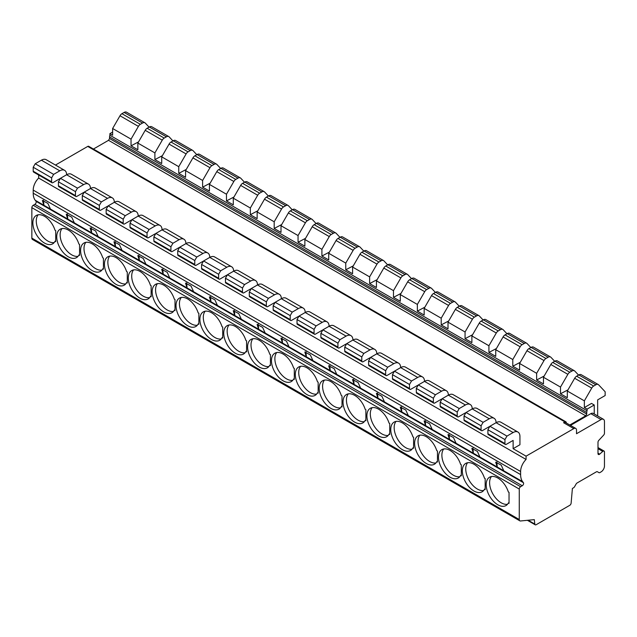<?xml version="1.0" encoding="UTF-8"?>
<svg xmlns="http://www.w3.org/2000/svg" width="637" height="637" viewBox="0 0 637 637"><rect width="100%" height="100%" fill="white"/><g stroke="black" fill="none" stroke-linecap="round" stroke-linejoin="round"><path stroke-width="0.96" d="M575.721 428.414L565.497 422.514A3.854 2.229 120 0 0 563.57 422.705L573.794 428.605L526.074 456.156L526.074 459.452A11.57 6.681 120 0 0 520.62 471.507L520.62 474.589A19.277 11.132 120 0 0 522.643 481.676L523.439 482.711A1.927 1.115 -60 0 1 522.26 485.752L520.62 486.7A1.927 1.115 120 0 0 519.259 489.057L519.259 519.521A2.89 1.672 120 0 0 519.856 520.843A2.89 1.672 120 0 0 520.485 520.978L534.3 519.633L534.809 524.084A1.927 1.115 120 0 0 535.199 524.808A1.927 1.115 120 0 0 536.163 524.713L569.773 505.316A1.927 1.115 120 0 0 571.126 503.111L572.4 488.444L573.563 487.775A1.927 1.115 120 0 0 574.542 486.74L576.111 484.024A1.927 1.115 -60 0 1 577.13 482.957L596.423 471.818A1.927 1.115 -60 0 1 597.371 471.73L598.947 472.646A1.927 1.115 120 0 0 598.955 472.654A1.927 1.115 120 0 0 599.903 472.566L601.057 471.898A4.817 2.787 120 0 0 604.465 465.997L604.465 451.959A1.927 1.115 120 0 0 604.067 451.076A1.927 1.115 120 0 0 602.761 451.418L599.696 454.141A1.927 1.115 -60 0 1 598.39 454.484A1.927 1.115 -60 0 1 597.992 453.6L597.992 442.261A1.927 1.115 -60 0 1 598.764 440.398L603.597 435.175A1.927 1.115 120 0 0 604.465 433.248L604.465 421.519A4.817 2.787 120 0 0 603.47 419.313A4.817 2.787 120 0 0 601.057 419.552L576.517 433.725L576.517 430.182A3.854 2.229 120 0 0 575.721 428.414A3.854 2.229 120 0 0 573.794 428.605M566.293 422.968L566.293 422.705A1.927 1.115 120 0 0 565.895 421.821A1.927 1.115 120 0 0 564.931 421.917L563.57 422.705M594.241 413.986L594.241 404.989L587.083 409.121L587.083 410.746A3.854 2.229 120 0 0 586.741 412.465L586.741 414.042L585.721 415.818L569.812 424.998M603.47 419.313L593.246 413.413A4.817 2.787 120 0 0 590.833 413.652L570.489 425.397M565.895 421.821L88.71 146.319A1.927 1.115 120 0 0 87.747 146.414L55.467 165.055M513.119 448.679L519.935 444.737L519.935 436.472A9.643 5.566 120 0 0 517.945 432.061A9.643 5.566 120 0 0 513.119 432.539L506.956 436.098L504.942 439.586L504.942 443.559A1.927 1.115 120 0 0 505.34 444.443A1.927 1.115 120 0 0 506.304 444.347L513.119 440.414L513.119 448.679L526.074 456.156M567.997 389.844L560.496 393.777L567.32 397.711L567.32 391.014L584.36 400.856L584.36 407.553L591.51 403.42L594.241 404.989M544.133 376.069L536.641 380.002L543.457 383.936L543.457 377.247L550.822 364.491A3.854 2.229 120 0 1 552.765 362.421L554.946 361.163A4.817 2.787 120 0 1 557.359 360.924L574.399 370.766A4.817 2.787 120 0 0 571.994 371.005L569.812 372.263A3.854 2.229 120 0 0 567.862 374.333L560.496 387.081L560.496 393.777M520.278 362.294L512.785 366.227L519.601 370.161L519.601 363.472L526.958 350.716A3.854 2.229 120 0 1 528.909 348.646L531.091 347.388A4.817 2.787 120 0 1 533.503 347.149L550.543 356.991A4.817 2.787 120 0 0 548.131 357.23L545.949 358.488A3.854 2.229 120 0 0 544.006 360.558L536.641 373.306L536.641 380.002M496.422 348.519L488.921 352.452L495.737 356.386L495.737 349.697L512.785 359.531L512.785 366.227M472.558 334.743L465.066 338.677L471.882 342.61L471.882 335.922L488.921 345.756L488.921 352.452M448.703 320.968L441.202 324.902L448.018 328.835L448.018 322.147L465.066 331.981L465.066 338.677M424.839 307.193L417.346 311.127L424.162 315.06L424.162 308.372L441.202 318.205L441.202 324.902M400.984 293.418L393.483 297.352L400.299 301.285L400.299 294.597L417.346 304.43L417.346 311.127M377.12 279.643L369.627 283.576L376.443 287.51L376.443 280.821L393.483 290.655L393.483 297.352M353.264 265.868L345.764 269.801L352.587 273.735L352.587 267.046L369.627 276.88L369.627 283.576M329.409 252.093L321.908 256.026L328.724 259.96L328.724 253.271L345.764 263.105L345.764 269.801M305.545 238.318L298.052 242.251L304.868 246.185L304.868 239.496L321.908 249.33L321.908 256.026M281.689 224.542L274.189 228.476L281.005 232.409L281.005 225.721L298.052 235.555L298.052 242.251M257.826 210.767L250.333 214.701L257.149 218.634L257.149 211.946L274.189 221.787L274.189 228.476M233.97 196.992L226.469 200.926L233.285 204.859L233.285 198.171L250.333 208.012L250.333 214.701M210.106 183.217L202.614 187.151L209.43 191.084L209.43 184.396L226.469 194.237L226.469 200.926M186.251 169.442L178.75 173.375L185.574 177.309L185.574 170.62L202.614 180.462L202.614 187.151M162.395 155.667L154.895 159.6L161.71 163.534L161.71 156.845L178.75 166.687L178.75 173.375M138.532 141.892L131.039 145.825L137.855 149.759L137.855 143.07L154.895 152.912L154.895 159.6M587.083 409.121L584.36 407.553M112.63 132.05L109.906 133.627L112.63 135.195L112.63 128.507L119.995 115.759A3.854 2.229 120 0 1 121.938 113.689L124.119 112.43A4.817 2.787 120 0 1 126.532 112.192L144.941 122.814A4.817 2.787 120 0 0 142.529 123.052L140.347 124.311A3.854 2.229 120 0 0 138.396 126.381L119.995 115.759M528.137 520.23L534.809 524.084M526.074 459.452L38.666 178.049A11.57 6.681 120 0 0 33.212 190.105L33.212 193.194A19.277 11.132 120 0 0 35.234 200.273L36.03 201.308A1.927 1.115 -60 0 1 34.852 204.35L33.212 205.297A1.927 1.115 120 0 0 31.85 207.654L31.85 238.119A2.89 1.672 120 0 0 32.447 239.44L519.856 520.843M485.171 489.606L485.171 478.586L484.486 478.196A16.387 9.459 -120 0 0 465.727 463.41A16.387 9.459 -120 0 0 465.727 482.336A16.387 9.459 -120 0 0 482.121 491.796A16.387 9.459 -120 0 0 484.486 489.208L485.171 489.606M461.315 475.831L461.315 464.811L460.623 464.421A16.387 9.459 -120 0 0 441.871 449.634A16.387 9.459 -120 0 0 441.871 468.561A16.387 9.459 -120 0 0 458.258 478.021A16.387 9.459 -120 0 0 460.623 475.441L461.315 475.831M437.452 462.056L437.452 451.036L436.767 450.646A16.387 9.459 -120 0 0 418.015 435.859A16.387 9.459 -120 0 0 418.015 454.786A16.387 9.459 -120 0 0 434.402 464.246A16.387 9.459 -120 0 0 436.767 461.666L437.452 462.056M413.596 448.281L413.596 437.261L412.911 436.871A16.387 9.459 -120 0 0 394.152 422.084A16.387 9.459 -120 0 0 394.152 441.011A16.387 9.459 -120 0 0 410.539 450.47A16.387 9.459 -120 0 0 412.911 447.891L413.596 448.281M389.733 434.506L389.733 423.486L389.048 423.095A16.387 9.459 -120 0 0 370.296 408.309A16.387 9.459 -120 0 0 370.296 427.236A16.387 9.459 -120 0 0 386.683 436.695A16.387 9.459 -120 0 0 389.048 434.116L389.733 434.506M365.877 420.731L365.877 409.71L365.192 409.32A16.387 9.459 -120 0 0 346.432 394.534A16.387 9.459 -120 0 0 346.432 413.461A16.387 9.459 -120 0 0 362.827 422.92A16.387 9.459 -120 0 0 365.192 420.34L365.877 420.731M342.021 406.955L342.021 395.935L341.328 395.545A16.387 9.459 -120 0 0 322.577 380.759A16.387 9.459 -120 0 0 322.577 399.686A16.387 9.459 -120 0 0 338.964 409.145A16.387 9.459 -120 0 0 341.328 406.565L342.021 406.955M318.158 393.188L318.158 382.168L317.473 381.77A16.387 9.459 -120 0 0 298.713 366.984A16.387 9.459 -120 0 0 298.713 385.911A16.387 9.459 -120 0 0 315.108 395.37A16.387 9.459 -120 0 0 317.473 392.79L318.158 393.188M294.302 379.413L294.302 368.393L293.609 367.995A16.387 9.459 -120 0 0 274.858 353.209A16.387 9.459 -120 0 0 274.858 372.135A16.387 9.459 -120 0 0 291.244 381.595A16.387 9.459 -120 0 0 293.609 379.015L294.302 379.413M270.438 365.638L270.438 354.618L269.754 354.22A16.387 9.459 -120 0 0 251.002 339.433A16.387 9.459 -120 0 0 251.002 358.36A16.387 9.459 -120 0 0 267.389 367.82A16.387 9.459 -120 0 0 269.754 365.24L270.438 365.638M246.583 351.863L246.583 340.843L245.898 340.445A16.387 9.459 -120 0 0 227.138 325.666A16.387 9.459 -120 0 0 227.138 344.585A16.387 9.459 -120 0 0 243.525 354.053A16.387 9.459 -120 0 0 245.898 351.465L246.583 351.863M222.719 338.088L222.719 327.068L222.034 326.67A16.387 9.459 -120 0 0 203.283 311.891A16.387 9.459 -120 0 0 203.283 330.81A16.387 9.459 -120 0 0 219.669 340.277A16.387 9.459 -120 0 0 222.034 337.69L222.719 338.088M198.863 324.313L198.863 313.293L198.179 312.894A16.387 9.459 -120 0 0 179.419 298.116A16.387 9.459 -120 0 0 179.419 317.035A16.387 9.459 -120 0 0 195.814 326.502A16.387 9.459 -120 0 0 198.179 323.915L198.863 324.313M175.008 310.538L175.008 299.517L174.315 299.119A16.387 9.459 -120 0 0 155.563 284.341A16.387 9.459 -120 0 0 155.563 303.26A16.387 9.459 -120 0 0 171.95 312.727A16.387 9.459 -120 0 0 174.315 310.139L175.008 310.538M151.144 296.762L151.144 285.742L150.459 285.344A16.387 9.459 -120 0 0 131.7 270.566A16.387 9.459 -120 0 0 131.7 289.485A16.387 9.459 -120 0 0 148.095 298.952A16.387 9.459 -120 0 0 150.459 296.364L151.144 296.762M127.289 282.987L127.289 271.967L126.596 271.569A16.387 9.459 -120 0 0 107.844 256.791A16.387 9.459 -120 0 0 107.844 275.71A16.387 9.459 -120 0 0 124.231 285.177A16.387 9.459 -120 0 0 126.596 282.589L127.289 282.987M103.425 269.212L103.425 258.192L102.74 257.794A16.387 9.459 -120 0 0 83.988 243.016A16.387 9.459 -120 0 0 83.988 261.934A16.387 9.459 -120 0 0 100.375 271.402A16.387 9.459 -120 0 0 102.74 268.814L103.425 269.212M79.569 255.437L79.569 244.417L78.884 244.019A16.387 9.459 -120 0 0 60.125 229.24A16.387 9.459 -120 0 0 60.125 248.159A16.387 9.459 -120 0 0 76.512 257.627A16.387 9.459 -120 0 0 78.884 255.039L79.569 255.437M55.706 241.662L55.706 230.642L55.021 230.244A16.387 9.459 -120 0 0 36.269 215.465A16.387 9.459 -120 0 0 36.269 234.384A16.387 9.459 -120 0 0 52.656 243.852A16.387 9.459 -120 0 0 55.021 241.264L55.706 241.662M508.342 502.983A16.387 9.459 -120 0 1 505.977 505.571A16.387 9.459 -120 0 1 489.59 496.112A16.387 9.459 -120 0 1 489.59 477.185A16.387 9.459 -120 0 1 508.342 491.963L509.035 492.361L509.035 503.381L508.342 502.983L509.035 502.593M496.796 461.952L497.25 467.032L522.643 481.676M491.469 476.516A16.387 9.459 -120 0 0 492.998 494.145A16.387 9.459 -120 0 0 507.506 504.281M497.25 467.032L495.697 462.167L501.223 465.137L503.787 470.799M43.865 205.257L42.376 200.448L47.894 203.418L50.466 209.071L35.234 200.273M67.729 219.032L66.232 214.223L71.758 217.193L74.322 222.846L50.466 209.071M91.585 232.808L90.096 227.998L95.614 230.968L98.178 236.622L74.322 222.846M115.448 246.583L113.951 241.765L119.477 244.743L122.033 250.397L98.178 236.622M139.304 260.358L137.807 255.541L143.333 258.518L145.897 264.172L122.033 250.397M163.168 274.133L161.671 269.316L167.197 272.294L169.753 277.947L145.897 264.172M187.023 287.908L185.526 283.091L191.052 286.069L193.616 291.722L169.753 277.947M210.887 301.683L209.39 296.866L214.908 299.844L217.472 305.497L193.616 291.722M234.742 315.458L233.246 310.641L238.771 313.619L241.335 319.272L217.472 305.497M258.598 329.233L257.109 324.416L262.627 327.394L265.191 333.047L241.335 319.272M282.462 343.009L280.965 338.191L286.491 341.169L289.047 346.823L265.191 333.047M306.317 356.784L304.82 351.966L310.346 354.944L312.91 360.598L289.047 346.823M330.181 370.559L328.684 365.742L334.21 368.719L336.766 374.373L312.91 360.598M354.037 384.334L352.54 379.517L358.066 382.495L360.63 388.148L336.766 374.373M377.9 398.109L376.403 393.292L381.921 396.27L384.485 401.915L360.63 388.148M401.756 411.884L400.259 407.067L405.785 410.037L408.349 415.69L384.485 401.915M425.612 425.651L424.123 420.842L429.641 423.812L432.204 429.465L408.349 415.69M449.475 439.426L447.978 434.617L453.504 437.587L456.06 443.241L432.204 429.465M473.331 453.202L471.834 448.392L477.36 451.362L479.924 457.016L456.06 443.241M38.666 178.049L38.666 175.008M517.945 432.061L500.897 422.227A9.643 5.566 120 0 0 496.08 422.697A9.643 5.566 120 0 0 494.081 418.286L477.041 408.452A9.643 5.566 120 0 0 472.224 408.93A9.643 5.566 120 0 0 470.225 404.511L453.186 394.677A9.643 5.566 120 0 0 448.36 395.155A9.643 5.566 120 0 0 446.362 390.736L429.322 380.902A9.643 5.566 120 0 0 424.505 381.38A9.643 5.566 120 0 0 422.506 376.961L405.466 367.127A9.643 5.566 120 0 0 400.641 367.605A9.643 5.566 120 0 0 398.651 363.186L381.603 353.352A9.643 5.566 120 0 0 376.786 353.83A9.643 5.566 120 0 0 374.787 349.41L357.747 339.577A9.643 5.566 120 0 0 352.922 340.054A9.643 5.566 120 0 0 350.931 335.635L333.884 325.802A9.643 5.566 120 0 0 329.066 326.279A9.643 5.566 120 0 0 327.068 321.86L310.028 312.026A9.643 5.566 120 0 0 305.211 312.504A9.643 5.566 120 0 0 303.212 308.085L286.164 298.251A9.643 5.566 120 0 0 281.347 298.729A9.643 5.566 120 0 0 279.348 294.31L262.309 284.476A9.643 5.566 120 0 0 257.491 284.954A9.643 5.566 120 0 0 255.493 280.535L238.453 270.701A9.643 5.566 120 0 0 233.628 271.179A9.643 5.566 120 0 0 231.637 266.768L214.589 256.926A9.643 5.566 120 0 0 209.772 257.404A9.643 5.566 120 0 0 207.773 252.993L190.734 243.151A9.643 5.566 120 0 0 185.908 243.629A9.643 5.566 120 0 0 183.918 239.217L166.87 229.376A9.643 5.566 120 0 0 162.053 229.853A9.643 5.566 120 0 0 160.054 225.442L143.014 215.601A9.643 5.566 120 0 0 138.197 216.078A9.643 5.566 120 0 0 136.199 211.667L119.151 201.825A9.643 5.566 120 0 0 114.334 202.303A9.643 5.566 120 0 0 112.335 197.892L95.295 188.05A9.643 5.566 120 0 0 90.478 188.528A9.643 5.566 120 0 0 88.479 184.117L71.44 174.275A9.643 5.566 120 0 0 66.614 174.753A9.643 5.566 120 0 0 64.616 170.342A9.643 5.566 120 0 0 59.798 170.82L53.627 174.379L51.621 177.866L51.621 181.84A1.927 1.115 120 0 0 52.019 182.723A1.927 1.115 120 0 0 52.982 182.628L59.798 178.686L59.798 179.435M88.479 184.117A9.643 5.566 120 0 0 83.662 184.595L77.491 188.154L75.477 191.641L75.477 195.615A1.927 1.115 120 0 0 75.875 196.491A1.927 1.115 120 0 0 76.838 196.395L83.662 192.462L83.662 193.21M112.335 197.892A9.643 5.566 120 0 0 107.518 198.37L101.347 201.929L99.34 205.417L99.34 209.39A1.927 1.115 120 0 0 99.738 210.266A1.927 1.115 120 0 0 100.702 210.17L107.518 206.237L107.518 206.985M136.199 211.667A9.643 5.566 120 0 0 131.373 212.145L125.21 215.704L123.196 219.184L123.196 223.165A1.927 1.115 120 0 0 123.594 224.041A1.927 1.115 120 0 0 124.557 223.945L131.373 220.012L131.373 220.76M160.054 225.442A9.643 5.566 120 0 0 155.237 225.92L149.066 229.479L147.051 232.959L147.051 236.94A1.927 1.115 120 0 0 147.458 237.816A1.927 1.115 120 0 0 148.421 237.72L155.237 233.787L155.237 234.535M183.918 239.217A9.643 5.566 120 0 0 179.093 239.695L172.93 243.254L170.915 246.734L170.915 250.715A1.927 1.115 120 0 0 171.313 251.591A1.927 1.115 120 0 0 172.277 251.496L179.093 247.562L179.093 248.311M207.773 252.993A9.643 5.566 120 0 0 202.956 253.47L196.785 257.03L194.771 260.509L194.771 264.49A1.927 1.115 120 0 0 195.177 265.366A1.927 1.115 120 0 0 196.14 265.271L202.956 261.337L202.956 262.086M231.637 266.768A9.643 5.566 120 0 0 226.812 267.237L220.641 270.805L218.634 274.284L218.634 278.258A1.927 1.115 120 0 0 219.032 279.141A1.927 1.115 120 0 0 219.996 279.046L226.812 275.112L226.812 275.861M255.493 280.535A9.643 5.566 120 0 0 250.675 281.013L244.504 284.58L242.49 288.059L242.49 292.033A1.927 1.115 120 0 0 242.888 292.916A1.927 1.115 120 0 0 243.852 292.821L250.675 288.887L250.675 289.636M279.348 294.31A9.643 5.566 120 0 0 274.531 294.788L268.36 298.355L266.354 301.834L266.354 305.808A1.927 1.115 120 0 0 266.752 306.692A1.927 1.115 120 0 0 267.715 306.596L274.531 302.663L274.531 303.411M303.212 308.085A9.643 5.566 120 0 0 298.387 308.563L292.224 312.13L290.209 315.61L290.209 319.583A1.927 1.115 120 0 0 290.607 320.467A1.927 1.115 120 0 0 291.571 320.371L298.387 316.438L298.387 317.186M327.068 321.86A9.643 5.566 120 0 0 322.25 322.338L316.079 325.905L314.073 329.385L314.073 333.358A1.927 1.115 120 0 0 314.471 334.242A1.927 1.115 120 0 0 315.434 334.146L322.25 330.213L322.25 330.961M350.931 335.635A9.643 5.566 120 0 0 346.106 336.113L339.943 339.68L337.928 343.16L337.928 347.133A1.927 1.115 120 0 0 338.327 348.017A1.927 1.115 120 0 0 339.29 347.921L346.106 343.988L346.106 344.736M374.787 349.41A9.643 5.566 120 0 0 369.97 349.888L363.799 353.455L361.784 356.935L361.784 360.908A1.927 1.115 120 0 0 362.19 361.792A1.927 1.115 120 0 0 363.154 361.697L369.97 357.763L369.97 358.512M398.651 363.186A9.643 5.566 120 0 0 393.825 363.663L387.662 367.231L385.648 370.71L385.648 374.683A1.927 1.115 120 0 0 386.046 375.567A1.927 1.115 120 0 0 387.009 375.472L393.825 371.538L393.825 372.287M422.506 376.961A9.643 5.566 120 0 0 417.689 377.438L411.518 381.006L409.503 384.485L409.503 388.459A1.927 1.115 120 0 0 409.902 389.342A1.927 1.115 120 0 0 410.865 389.247L417.689 385.313L417.689 386.062M446.362 390.736A9.643 5.566 120 0 0 441.545 391.214L435.374 394.781L433.367 398.26L433.367 402.234A1.927 1.115 120 0 0 433.765 403.117A1.927 1.115 120 0 0 434.729 403.022L441.545 399.088L441.545 399.837M470.225 404.511A9.643 5.566 120 0 0 465.4 404.989L459.237 408.548L457.223 412.035L457.223 416.009A1.927 1.115 120 0 0 457.621 416.893A1.927 1.115 120 0 0 458.584 416.797L465.4 412.864L465.4 413.612M494.081 418.286A9.643 5.566 120 0 0 489.264 418.764L483.093 422.323L481.086 425.811L481.086 429.784A1.927 1.115 120 0 0 481.484 430.668A1.927 1.115 120 0 0 482.448 430.572L489.264 426.639L489.264 427.387M109.906 133.627L109.906 135.251A3.854 2.229 120 0 0 109.564 136.971L109.564 138.548L108.537 140.315L93.424 149.042M64.616 170.342L46.214 159.712A9.643 5.566 120 0 0 41.397 160.19L35.226 163.749L33.212 167.236L33.212 171.21A1.927 1.115 120 0 0 33.61 172.094L52.019 182.723M489.264 418.764L472.224 408.93L466.053 412.489L464.039 415.969L464.039 419.95A1.927 1.115 120 0 0 464.437 420.826L481.484 430.668M578.555 375.082L574.765 371.053A4.817 2.787 120 0 0 574.399 370.766M457.223 412.035L440.183 402.194L440.183 406.175A1.927 1.115 120 0 0 440.581 407.051L457.621 416.893M433.367 398.26L416.319 388.419L416.319 392.4A1.927 1.115 120 0 0 416.725 393.276L433.765 403.117M409.503 384.485L392.464 374.644L392.464 378.625A1.927 1.115 120 0 0 392.862 379.501L409.902 389.342M385.648 370.71L368.608 360.876L368.608 364.85A1.927 1.115 120 0 0 369.006 365.726L386.046 375.567M361.784 356.935L344.744 347.101L344.744 351.075A1.927 1.115 120 0 0 345.143 351.95L362.19 361.792M337.928 343.16L320.889 333.326L320.889 337.299A1.927 1.115 120 0 0 321.287 338.183L338.327 348.017M314.073 329.385L297.025 319.551L297.025 323.524A1.927 1.115 120 0 0 297.423 324.408L314.471 334.242M290.209 315.61L273.169 305.776L273.169 309.749A1.927 1.115 120 0 0 273.568 310.633L290.607 320.467M266.354 301.834L249.306 292.001L249.306 295.974A1.927 1.115 120 0 0 249.704 296.858L266.752 306.692M242.49 288.059L225.45 278.226L225.45 282.199A1.927 1.115 120 0 0 225.848 283.083L242.888 292.916M218.634 274.284L201.587 264.451L201.587 268.424A1.927 1.115 120 0 0 201.993 269.308L219.032 279.141M194.771 260.509L177.731 250.675L177.731 254.649A1.927 1.115 120 0 0 178.129 255.533L195.177 265.366M170.915 246.734L153.875 236.9L153.875 240.874A1.927 1.115 120 0 0 154.273 241.757L171.313 251.591M147.051 232.959L130.012 223.125L130.012 227.098A1.927 1.115 120 0 0 130.41 227.982L147.458 237.816M123.196 219.184L106.156 209.35L106.156 213.323A1.927 1.115 120 0 0 106.554 214.207L123.594 224.041M99.34 205.417L82.292 195.575L82.292 199.548A1.927 1.115 120 0 0 82.691 200.432L99.738 210.266M75.477 191.641L58.437 181.8L58.437 185.773A1.927 1.115 120 0 0 58.835 186.657L75.875 196.491M504.942 439.586L487.902 429.744L487.902 433.717A1.927 1.115 120 0 0 488.3 434.601L505.34 444.443M481.086 425.811L464.039 415.969M51.621 177.866L33.212 167.236M483.093 422.323L466.053 412.489M459.237 408.548L442.189 398.714L440.183 402.194M435.374 394.781L418.334 384.939L416.319 388.419M411.518 381.006L394.478 371.164L392.464 374.644M387.662 367.231L370.615 357.389L368.608 360.876M363.799 353.455L346.759 343.614L344.744 347.101M339.943 339.68L322.895 329.839L320.889 333.326M316.079 325.905L299.04 316.063L297.025 319.551M292.224 312.13L275.176 302.288L273.169 305.776M268.36 298.355L251.32 288.513L249.306 292.001M244.504 284.58L227.465 274.738L225.45 278.226M220.641 270.805L203.601 260.963L201.587 264.451M196.785 257.03L179.745 247.188L177.731 250.675M172.93 243.254L155.882 233.413L153.875 236.9M149.066 229.479L132.026 219.638L130.012 223.125M125.21 215.704L108.163 205.862L106.156 209.35M101.347 201.929L84.307 192.087L82.292 195.575M77.491 188.154L60.451 178.312L58.437 181.8M506.956 436.098L489.909 426.264L487.902 429.744M53.627 174.379L35.226 163.749M465.4 404.989L448.36 395.155L442.189 398.714M441.545 391.214L424.505 381.38L418.334 384.939M417.689 377.438L400.641 367.605L394.478 371.164M393.825 363.663L376.786 353.83L370.615 357.389M369.97 349.888L352.922 340.054L346.759 343.614M346.106 336.113L329.066 326.279L322.895 329.839M322.25 322.338L305.211 312.504L299.04 316.063M298.387 308.563L281.347 298.729L275.176 302.288M274.531 294.788L257.491 284.954L251.32 288.513M250.675 281.013L233.628 271.179L227.465 274.738M226.812 267.237L209.772 257.404L203.601 260.963M202.956 253.47L185.908 243.629L179.745 247.188M179.093 239.695L162.053 229.853L155.882 233.413M155.237 225.92L138.197 216.078L132.026 219.638M131.373 212.145L114.334 202.303L108.163 205.862M107.518 198.37L90.478 188.528L84.307 192.087M83.662 184.595L66.614 174.753L60.451 178.312M513.119 432.539L496.08 422.697L489.909 426.264M597.602 415.929A9.643 5.566 120 0 0 597.649 414.958L597.649 399.877L605.15 395.545L605.15 391.763L598.629 384.828A4.817 2.787 120 0 0 598.262 384.541A4.817 2.787 120 0 0 595.85 384.78L593.668 386.038A3.854 2.229 120 0 0 591.717 388.108L584.36 400.856M554.7 361.306L550.909 357.277A4.817 2.787 120 0 0 550.543 356.991M138.396 126.381L131.039 139.137L112.63 128.507M131.039 139.137L131.039 145.825M536.641 373.306L519.601 363.472M560.496 387.081L543.457 377.247M587.083 410.746L109.906 135.251M567.862 374.333L550.822 364.491M544.006 360.558L526.958 350.716M530.836 347.531L527.046 343.502A4.817 2.787 120 0 0 526.68 343.216A4.817 2.787 120 0 0 524.275 343.454L522.093 344.713A3.854 2.229 120 0 0 520.142 346.783L503.103 336.941L495.737 349.697M520.142 346.783L512.785 359.531M506.98 333.756L503.19 329.727A4.817 2.787 120 0 0 502.824 329.44A4.817 2.787 120 0 0 500.411 329.679L498.23 330.937A3.854 2.229 120 0 0 496.287 333.008L479.239 323.166L471.882 335.922M496.287 333.008L488.921 345.756M483.117 319.981L479.335 315.952A4.817 2.787 120 0 0 478.968 315.665A4.817 2.787 120 0 0 476.556 315.904L474.374 317.162A3.854 2.229 120 0 0 472.423 319.233L455.383 309.391L448.018 322.147M472.423 319.233L465.066 331.981M459.261 306.206L455.471 302.177A4.817 2.787 120 0 0 455.105 301.89A4.817 2.787 120 0 0 452.692 302.129L450.51 303.387A3.854 2.229 120 0 0 448.567 305.457L431.52 295.616L424.162 308.372M448.567 305.457L441.202 318.205M435.405 292.431L431.615 288.402A4.817 2.787 120 0 0 431.249 288.115A4.817 2.787 120 0 0 428.836 288.354L426.655 289.612A3.854 2.229 120 0 0 424.704 291.682L407.664 281.841L400.299 294.597M424.704 291.682L417.346 304.43M411.542 278.656L407.752 274.627A4.817 2.787 120 0 0 407.385 274.34A4.817 2.787 120 0 0 404.981 274.579L402.791 275.837A3.854 2.229 120 0 0 400.848 277.907L383.808 268.066L376.443 280.821M400.848 277.907L393.483 290.655M387.686 264.881L383.896 260.852A4.817 2.787 120 0 0 383.53 260.565A4.817 2.787 120 0 0 381.117 260.804L378.935 262.062A3.854 2.229 120 0 0 376.985 264.132L359.945 254.29L352.587 267.046M376.985 264.132L369.627 276.88M363.823 251.105L360.032 247.076A4.817 2.787 120 0 0 359.666 246.79A4.817 2.787 120 0 0 357.261 247.029L355.08 248.287A3.854 2.229 120 0 0 353.129 250.357L336.089 240.515L328.724 253.271M353.129 250.357L345.764 263.105M339.967 237.33L336.177 233.301A4.817 2.787 120 0 0 335.81 233.015A4.817 2.787 120 0 0 333.398 233.253L331.216 234.512A3.854 2.229 120 0 0 329.273 236.582L312.226 226.74L304.868 239.496M329.273 236.582L321.908 249.33M316.103 223.563L312.321 219.526A4.817 2.787 120 0 0 311.955 219.239A4.817 2.787 120 0 0 309.542 219.478L307.36 220.736A3.854 2.229 120 0 0 305.41 222.807L288.37 212.965L281.005 225.721M305.41 222.807L298.052 235.555M292.248 209.788L288.457 205.751A4.817 2.787 120 0 0 288.091 205.464A4.817 2.787 120 0 0 285.679 205.703L283.497 206.961A3.854 2.229 120 0 0 281.554 209.032L264.506 199.19L257.149 211.946M281.554 209.032L274.189 221.787M268.392 196.013L264.602 191.976A4.817 2.787 120 0 0 264.236 191.689A4.817 2.787 120 0 0 261.823 191.928L259.641 193.186A3.854 2.229 120 0 0 257.69 195.256L240.651 185.415L233.285 198.171M257.69 195.256L250.333 208.012M244.528 182.238L240.738 178.201A4.817 2.787 120 0 0 240.372 177.914A4.817 2.787 120 0 0 237.967 178.153L235.778 179.411A3.854 2.229 120 0 0 233.835 181.481L216.795 171.64L209.43 184.396M233.835 181.481L226.469 194.237M220.673 168.463L216.883 164.426A4.817 2.787 120 0 0 216.516 164.139A4.817 2.787 120 0 0 214.104 164.378L211.922 165.636A3.854 2.229 120 0 0 209.971 167.706L192.931 157.872L185.574 170.62M209.971 167.706L202.614 180.462M196.809 154.687L193.019 150.65A4.817 2.787 120 0 0 192.653 150.364A4.817 2.787 120 0 0 190.248 150.603L188.066 151.861A3.854 2.229 120 0 0 186.115 153.931L169.076 144.097L161.71 156.845M186.115 153.931L178.75 166.687M172.953 140.912L169.163 136.875A4.817 2.787 120 0 0 168.797 136.589A4.817 2.787 120 0 0 166.384 136.828L164.203 138.086A3.854 2.229 120 0 0 162.26 140.156L145.212 130.322L137.855 143.07M162.26 140.156L154.895 152.912M591.717 388.108L574.678 378.267L567.32 391.014M526.68 343.216L509.64 333.374A4.817 2.787 120 0 0 507.227 333.613L505.045 334.871A3.854 2.229 120 0 0 503.103 336.941M502.824 329.44L485.784 319.599A4.817 2.787 120 0 0 483.372 319.838L481.19 321.096A3.854 2.229 120 0 0 479.239 323.166M478.968 315.665L461.921 305.824A4.817 2.787 120 0 0 459.516 306.063L457.326 307.321A3.854 2.229 120 0 0 455.383 309.391M455.105 301.89L438.065 292.049A4.817 2.787 120 0 0 435.652 292.287L433.471 293.546A3.854 2.229 120 0 0 431.52 295.616M431.249 288.115L414.201 278.273A4.817 2.787 120 0 0 411.797 278.512L409.615 279.77A3.854 2.229 120 0 0 407.664 281.841M407.385 274.34L390.346 264.498A4.817 2.787 120 0 0 387.933 264.737L385.751 265.995A3.854 2.229 120 0 0 383.808 268.066M383.53 260.565L366.49 250.723A4.817 2.787 120 0 0 364.077 250.962L361.896 252.228A3.854 2.229 120 0 0 359.945 254.29M359.666 246.79L342.626 236.948A4.817 2.787 120 0 0 340.214 237.187L338.032 238.453A3.854 2.229 120 0 0 336.089 240.515M335.81 233.015L318.771 223.173A4.817 2.787 120 0 0 316.358 223.412L314.176 224.678A3.854 2.229 120 0 0 312.226 226.74M311.955 219.239L294.907 209.398A4.817 2.787 120 0 0 292.502 209.637L290.313 210.903A3.854 2.229 120 0 0 288.37 212.965M288.091 205.464L271.051 195.623A4.817 2.787 120 0 0 268.639 195.862L266.457 197.128A3.854 2.229 120 0 0 264.506 199.19M264.236 191.689L247.188 181.848A4.817 2.787 120 0 0 244.783 182.086L242.601 183.352A3.854 2.229 120 0 0 240.651 185.415M240.372 177.914L223.332 168.072A4.817 2.787 120 0 0 220.92 168.311L218.738 169.577A3.854 2.229 120 0 0 216.795 171.64M216.516 164.139L199.477 154.297A4.817 2.787 120 0 0 197.064 154.536L194.882 155.802A3.854 2.229 120 0 0 192.931 157.872M192.653 150.364L175.613 140.522A4.817 2.787 120 0 0 173.2 140.761L171.019 142.027A3.854 2.229 120 0 0 169.076 144.097M168.797 136.589L151.757 126.747A4.817 2.787 120 0 0 149.345 126.986L147.163 128.252A3.854 2.229 120 0 0 145.212 130.322M598.262 384.541L581.215 374.699A4.817 2.787 120 0 0 578.81 374.938L576.628 376.196A3.854 2.229 120 0 0 574.678 378.267M149.09 127.137L145.308 123.1A4.817 2.787 120 0 0 144.941 122.814M586.741 414.042L109.564 138.548M585.721 415.818L108.537 140.315M36.03 201.308L523.439 482.711M43.475 200.225L43.921 205.305M38.148 214.788A16.387 9.459 -120 0 0 39.677 232.417A16.387 9.459 -120 0 0 54.177 242.554M55.021 241.264L55.706 240.866M67.331 214L67.785 219.08M62.012 228.564A16.387 9.459 -120 0 0 63.533 246.193A16.387 9.459 -120 0 0 78.04 256.329M78.884 255.039L79.569 254.641M91.187 227.775L91.64 232.855M85.868 242.339A16.387 9.459 -120 0 0 87.396 259.968A16.387 9.459 -120 0 0 101.896 270.104M102.74 268.814L103.425 268.416M115.05 241.55L115.504 246.63M109.731 256.114A16.387 9.459 -120 0 0 111.252 273.743A16.387 9.459 -120 0 0 125.76 283.879M126.596 282.589L127.289 282.191M138.906 255.326L139.36 260.406M133.587 269.889A16.387 9.459 -120 0 0 135.108 287.518A16.387 9.459 -120 0 0 149.615 297.654M150.459 296.364L151.144 295.966M162.769 269.101L163.223 274.181M157.443 283.664A16.387 9.459 -120 0 0 158.971 301.293A16.387 9.459 -120 0 0 173.479 311.429M174.315 310.139L175.008 309.741M186.625 282.876L187.079 287.956M181.306 297.439A16.387 9.459 -120 0 0 182.827 315.068A16.387 9.459 -120 0 0 197.335 325.204M198.179 323.915L198.863 323.516M210.489 296.651L210.935 301.731M205.162 311.214A16.387 9.459 -120 0 0 206.691 328.843A16.387 9.459 -120 0 0 221.19 338.98M222.034 337.69L222.719 337.292M234.344 310.426L234.798 315.506M229.025 324.989A16.387 9.459 -120 0 0 230.546 342.618A16.387 9.459 -120 0 0 245.054 352.755M245.898 351.465L246.583 351.067M258.2 324.201L258.654 329.281M252.881 338.765A16.387 9.459 -120 0 0 254.41 356.394A16.387 9.459 -120 0 0 268.91 366.53M269.754 365.24L270.438 364.842M282.064 337.976L282.517 343.056M276.745 352.54A16.387 9.459 -120 0 0 278.265 370.169A16.387 9.459 -120 0 0 292.773 380.305M293.609 379.015L294.302 378.617M305.919 351.751L306.373 356.831M300.6 366.315A16.387 9.459 -120 0 0 302.121 383.944A16.387 9.459 -120 0 0 316.629 394.08M317.473 392.79L318.158 392.392M329.783 365.527L330.237 370.607M324.456 380.09A16.387 9.459 -120 0 0 325.985 397.719A16.387 9.459 -120 0 0 340.492 407.855M341.328 406.565L342.021 406.167M353.639 379.302L354.092 384.382M348.32 393.865A16.387 9.459 -120 0 0 349.84 411.494A16.387 9.459 -120 0 0 364.348 421.63M365.192 420.34L365.877 419.942M377.502 393.077L377.948 398.157M372.175 407.64A16.387 9.459 -120 0 0 373.704 425.269A16.387 9.459 -120 0 0 388.212 435.405M389.048 434.116L389.733 433.717M401.358 406.852L401.812 411.932M396.039 421.415A16.387 9.459 -120 0 0 397.56 439.044A16.387 9.459 -120 0 0 412.067 449.181M412.911 447.891L413.596 447.493M425.213 420.627L425.667 425.707M419.894 435.19A16.387 9.459 -120 0 0 421.423 452.819A16.387 9.459 -120 0 0 435.923 462.956M436.767 461.666L437.452 461.268M449.077 434.402L449.531 439.482M443.758 448.966A16.387 9.459 -120 0 0 445.279 466.595A16.387 9.459 -120 0 0 459.787 476.731M460.623 475.441L461.315 475.043M472.933 448.177L473.387 453.257M467.614 462.741A16.387 9.459 -120 0 0 469.143 480.37A16.387 9.459 -120 0 0 483.642 490.506M484.486 489.208L485.171 488.818M564.931 421.917L87.747 146.414M31.85 238.119L519.259 519.521M31.85 207.654L519.259 489.057M497.194 466.977L479.924 457.016M33.212 193.194L520.62 474.589M33.212 190.105L520.62 471.507M59.798 170.82L41.397 160.19M481.086 429.784L464.039 419.95M457.223 416.009L440.183 406.175M433.367 402.234L416.319 392.4M409.503 388.459L392.464 378.625M385.648 374.683L368.608 364.85M361.784 360.908L344.744 351.075M337.928 347.133L320.889 337.299M314.073 333.358L297.025 323.524M290.209 319.583L273.169 309.749M266.354 305.808L249.306 295.974M242.49 292.033L225.45 282.199M218.634 278.258L201.587 268.424M194.771 264.49L177.731 254.649M170.915 250.715L153.875 240.874M147.051 236.94L130.012 227.098M123.196 223.165L106.156 213.323M99.34 209.39L82.292 199.548M75.477 195.615L58.437 185.773M504.942 443.559L487.902 433.717M51.621 181.84L33.212 171.21M597.992 453.154L599.696 454.141M597.992 448.663L602.761 451.418M590.833 413.652L601.057 419.552M569.812 372.263L552.765 362.421M545.949 358.488L528.909 348.646M522.093 344.713L505.045 334.871M498.23 330.937L481.19 321.096M474.374 317.162L457.326 307.321M450.51 303.387L433.471 293.546M426.655 289.612L409.615 279.77M402.791 275.837L385.751 265.995M378.935 262.062L361.896 252.228M355.08 248.287L338.032 238.453M331.216 234.512L314.176 224.678M307.36 220.736L290.313 210.903M283.497 206.961L266.457 197.128M259.641 193.186L242.601 183.352M235.778 179.411L218.738 169.577M211.922 165.636L194.882 155.802M188.066 151.861L171.019 142.027M164.203 138.086L147.163 128.252M593.668 386.038L576.628 376.196M140.347 124.311L121.938 113.689M571.994 371.005L554.946 361.163M548.131 357.23L531.091 347.388M524.275 343.454L507.227 333.613M500.411 329.679L483.372 319.838M476.556 315.904L459.516 306.063M452.692 302.129L435.652 292.287M428.836 288.354L411.797 278.512M404.981 274.579L387.933 264.737M381.117 260.804L364.077 250.962M357.261 247.029L340.214 237.187M333.398 233.253L316.358 223.412M309.542 219.478L292.502 209.637M285.679 205.703L268.639 195.862M261.823 191.928L244.783 182.086M237.967 178.153L220.92 168.311M214.104 164.378L197.064 154.536M190.248 150.603L173.2 140.761M166.384 136.828L149.345 126.986M595.85 384.78L578.81 374.938M142.529 123.052L124.119 112.43M586.741 412.465L109.564 136.971M34.852 204.35L522.26 485.752M33.212 205.297L520.62 486.7M527.396 520.302L535.199 524.808M597.992 447.564L604.067 451.076"/></g></svg>
